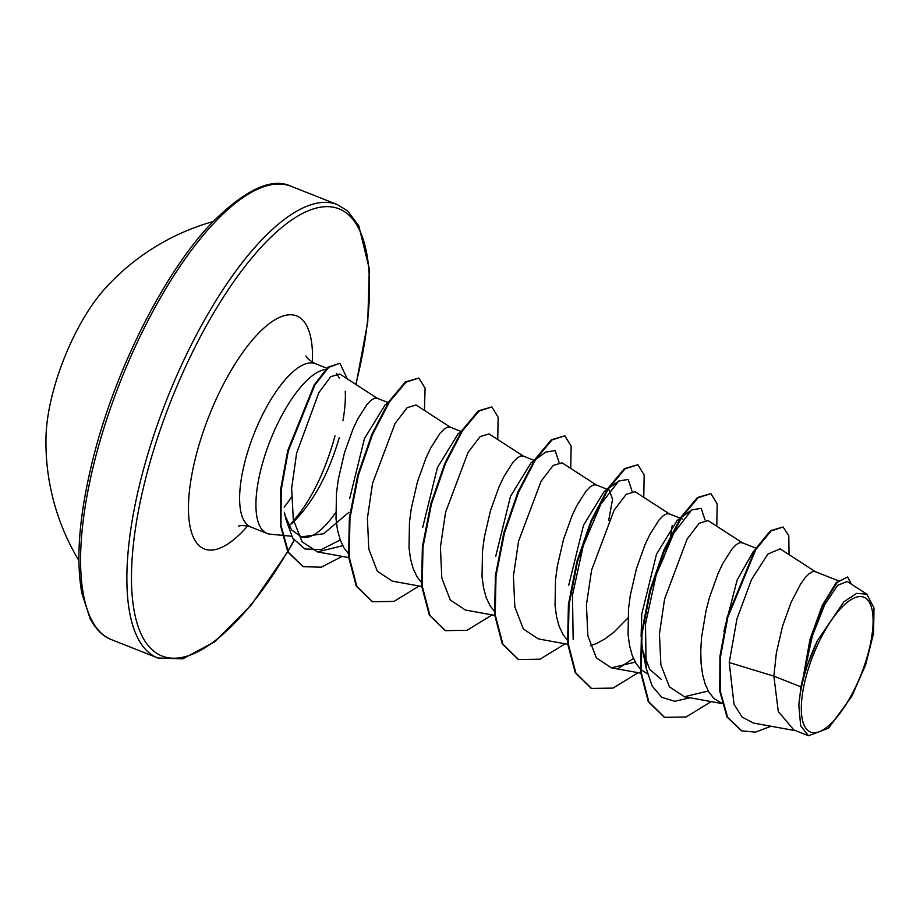 <?xml version="1.0" encoding="UTF-8"?>
<svg xmlns="http://www.w3.org/2000/svg" width="920" height="920" viewBox="0 0 920 920"><rect width="100%" height="100%" fill="white"/><g stroke="black" fill="none" stroke-linecap="round" stroke-linejoin="round"><path stroke-width="1.38" d="M213.095 221.547A229.195 229.195 0 0 0 104.443 289.225A110.285 39.261 111.6 0 0 53.061 391.931A110.285 39.261 111.6 0 0 46 436.908A229.195 229.195 0 0 0 78.901 560.602M868.434 652.257A72.519 25.817 -68.4 0 1 819.513 731.607A72.519 25.817 -68.4 0 1 805.977 677.039A72.519 25.817 -68.4 0 1 854.898 597.689A72.519 25.817 -68.4 0 1 868.434 652.257M348.921 512.325L323.679 533.703L301.449 536.912L291.605 529.966L285.327 516.178M325.691 369.426A87.814 31.257 111.6 0 0 261.567 466.785A87.814 31.257 111.6 0 0 267.064 533.428A87.814 31.257 111.6 0 0 270.204 534.175L281.991 535.313M288.949 525.814A87.814 31.257 111.6 0 0 291.617 523.388L291.318 523.273C310.063 502.538 324.634 473.421 335.029 435.93M291.479 523.859C312.282 503.895 328.198 475.226 339.227 437.828M301.449 536.912A78.395 27.91 111.6 0 0 303.841 537.429A78.395 27.91 111.6 0 0 335.697 512.52M342.999 420.716C344.954 408.928 345.713 399.096 345.253 391.207M800.929 686.86L798.836 705.582L800.676 725.811L808.484 735.758L793.856 729.974L778.285 711.505L773.869 676.143L800.929 686.86A78.395 27.91 -68.4 0 1 803.068 677.89A78.395 27.91 -68.4 0 1 803.183 677.453L809.968 639.457L822.25 605.429L836.084 582.762L847.619 576.99L837.188 582.463L823.883 603.508L811.739 635.559L803.194 677.235M815.695 571.884L780.091 548.849L767.855 554.093L751.559 579.473L736.954 618.849L729.226 662.549L773.869 676.143L776.353 653.028L782.54 626.209L791.108 602.347L800.538 584.142L805.057 577.817L809.174 573.597L812.716 571.561L815.154 571.596L838.074 580.669M721.889 703.317L714.012 698.51L709.078 692.392L705.249 684.319L702.569 674.509L701.074 663.262L700.752 650.877L701.523 637.709L706.054 610.535L709.527 597.31L718.094 573.459L722.809 563.5L732.044 548.929L736.161 544.697L739.703 542.673L742.141 542.708L755.941 548.17M661.169 679.293L649.646 669.265L642.804 650.842L641.366 640.297M641.113 636.375L641.757 614.054L656.5 554.185L677.178 520.444L679.776 519.064M647.461 673.865L640.976 669.587M640.343 668.978L636.065 663.492L632.235 655.419L629.556 645.621L628.061 634.363L628.509 608.81L630.327 595.228L636.513 568.41L645.081 544.559L649.796 534.601L659.03 520.03L663.147 515.798L666.689 513.774L669.127 513.808L680.294 518.224M670.094 537.993L664.366 556.002L656.42 574.137M627.854 618.067L613.916 632.144L605.153 638.79L596.574 643.505L590.318 645.69M567.329 640.078L563.051 634.593L559.222 626.52L556.542 616.722L555.047 605.463L555.507 579.91L557.313 566.329L563.5 539.511L572.067 515.66L576.782 505.701L586.017 491.13L590.134 486.898L593.676 484.874L596.114 484.909L607.28 489.325M494.304 611.179L490.038 605.693L486.208 597.62L483.529 587.822L482.034 576.575L482.494 551.011L484.299 537.441L490.486 510.611L499.054 486.76L503.769 476.813L513.003 462.231L517.12 458.01L520.662 455.975L523.101 456.009L534.244 460.425M421.303 582.279L417.024 576.794L413.195 568.721L410.515 558.923L409.02 547.676L409.48 522.111L411.286 508.541L417.473 481.723L426.041 457.861L430.755 447.913L439.99 433.331L444.107 429.111L447.649 427.075L450.087 427.11L461.23 431.526M348.289 553.391L344.011 547.906L340.181 539.822L337.502 530.023L336.007 518.776L336.467 493.223L338.272 479.642L344.459 452.824L353.027 428.973L357.742 419.014L366.976 404.443L371.093 400.211L374.635 398.176L377.073 398.21L388.217 402.626M723.879 631.223L737.173 579.968L753.503 551.16M672.221 525.332L670.726 535.245M568.744 585.154L583.498 525.262L604.164 491.544L607.327 489.267M607.89 489.566L609.351 490.153L612.547 499.399L608.706 520.317M495.73 556.255L510.485 496.363L531.139 462.656L534.313 460.379M422.717 527.356L437.448 467.509L458.137 433.757L461.299 431.48M349.703 498.456L364.469 438.553L385.123 404.857L388.274 402.58M729.226 662.549L734.01 704.191L742.072 717.082L753.48 723.062L795.765 730.733M866.812 594.147L847.228 581.474L837.66 585.304L824.745 604.693L812.337 635.973L804.344 672.831L817.385 640.711L843.87 601.806L856.6 593.388L866.812 594.147L874 607.982L873.563 633.362L865.57 665.091L851.655 696.543L828.586 728.18L808.484 735.758M789.049 554.634L788.773 535.693L783.081 526.987L770.431 530.748L755.159 549.378L727.168 617.193L719.957 656.202L719.739 691.104L727.019 717.048L741.485 730.756M783.081 526.987L771.04 530.99L755.769 549.62L727.777 617.435L720.567 656.443L720.337 691.345L727.616 717.289L741.784 730.882L755.469 732.124L771.029 726.248M851.391 584.165L847.619 576.99M804.344 672.831L804.344 671.945M377.614 398.498L339.836 374.049L330.786 376.636L318.86 392.644L296.608 453.238L291.651 488.405L293.308 519.57L302.116 541.846L317.515 551.885L342.746 545.686M450.627 427.397L416.012 404.995L407.146 407.686L395.094 423.441L372.542 483.391L367.402 518.282L368.793 549.113L377.338 571.205L392.334 581.141L421.659 586.466M523.641 456.285L489.026 433.895L480.182 436.551L468.096 452.329L445.567 512.302L440.416 547.101L441.807 578.036L450.305 600.07L465.347 610.029L494.672 615.365M562.028 462.806L553.161 465.462L541.109 481.229L518.569 541.213L513.417 576.115L514.832 606.924L523.376 629.015L538.361 638.928L567.686 644.253M669.668 514.084L635.053 491.682L626.221 494.316L614.134 510.14L591.583 570.112L586.431 604.9L587.857 635.823L596.356 657.857L611.374 667.839L635.26 662.124M742.681 542.984L708.067 520.582L699.2 523.25L687.136 539.039L664.585 599.023L659.444 633.914L660.87 664.723L669.392 686.826L684.388 696.739L708.273 691.012M336.49 373.359L339.238 377.982M690.081 697.762L674.728 701.304L661.802 697.303L652.107 685.975L646.162 668.184L645.483 623.956L656.282 574.597L673.865 533.002L691.748 509.921L701.201 508.346L705.053 520.041M633.466 658.501L618.884 668.023M573.148 639.285L572.481 595.056L583.268 545.698L600.863 504.102L618.734 481.022L628.176 479.435L632.029 491.119M535.727 459.356L545.709 452.134L555.162 450.547L559.026 462.219M340.228 539.971L321.229 549.585L304.922 548.976L292.767 538.223L285.671 518.661L284.441 512.256M664.263 717.22L648.289 701.684L640.63 672.405L641.424 633.455L649.876 590.49L663.998 549.757L680.949 517.212L697.452 497.513L710.895 493.626L717.186 503.941L716.772 526.217M591.249 688.332L575.276 672.796L567.617 643.517L568.41 604.567L576.863 561.602L590.985 520.87L607.936 488.324L624.427 468.613L637.882 464.726L644.172 475.042L643.758 497.317M518.247 659.433L502.274 643.908L494.603 614.64L495.397 575.702L503.849 532.726L517.96 491.993L534.911 459.436L551.402 439.725L564.857 435.827L571.159 446.142L570.745 468.418M445.234 630.533L429.26 615.008L421.59 585.752L422.383 546.802L430.836 503.826L444.947 463.093L461.897 430.537L478.4 410.826L491.843 406.928L498.145 417.243L497.731 439.53M372.209 601.634L356.247 586.109L348.577 556.83L349.37 517.879L357.822 474.916L371.945 434.183L388.895 401.626L405.386 381.926L418.841 378.039L425.097 388.136L424.419 410.435M302.979 566.559L287.81 552.034L280.358 525.044L280.623 489.486L287.741 450.581L314.237 384.824L328.141 367.08L339.917 363.296L347.3 378.879M711.183 701.592L686.078 716.99L664.562 717.347L648.899 701.925L641.24 672.646L642.033 633.696L650.486 590.732L664.608 549.999L681.559 517.454L698.05 497.754L710.895 493.626M638.169 672.692L613.065 688.091L591.548 688.447L575.885 673.037L568.226 643.758L569.02 604.808L577.472 561.844L591.594 521.111L608.545 488.566L625.036 468.855L637.882 464.726M565.144 643.793L540.063 659.192L518.547 659.559L502.883 644.149L495.213 614.882L496.006 575.943L504.459 532.967L518.569 492.234L535.52 459.678L552.011 439.967L564.857 435.827M492.131 614.905L467.049 630.292L445.533 630.66L429.87 615.25L422.199 585.982L422.993 547.043L431.445 504.068L445.556 463.335L462.507 430.778L479.009 411.067L491.843 406.928M419.129 586.005L394.036 601.404L372.519 601.76L356.856 586.351L349.186 557.072L349.979 518.121L358.432 475.157L372.554 434.424L389.505 401.867L405.996 382.168L418.841 378.039M342.183 556.393L321.218 567.203L303.289 566.674L288.42 552.276L280.968 525.285L281.233 489.727L288.339 450.823L314.847 385.066L328.75 367.322L339.917 363.296M798.836 705.582A77.959 27.749 -68.4 0 1 817.385 640.711M96.266 454.618A243.823 86.79 111.6 0 0 111.538 639.676C103.04 636.536 95.852 629.418 89.976 618.32L81.834 593.112C75.394 557.393 79.603 510.749 94.461 453.18C117.047 365.941 165.485 271.066 211.899 222.812C245.467 189.428 271.837 177.238 291.007 186.242A243.823 86.79 111.6 0 0 96.266 454.618M294.078 540.166A240.453 85.583 -68.4 0 1 287.81 551.103M287.558 551.551A240.453 85.583 -68.4 0 1 158.401 654.315A240.453 85.583 -68.4 0 1 146.947 473.524A240.453 85.583 -68.4 0 1 307.522 211.094A240.453 85.583 -68.4 0 1 355.833 384.399M287.695 551.827L251.332 604.9L215.027 641.608L182.769 658.858L157.826 657.995A243.823 86.79 -68.4 0 1 142.554 472.937A243.823 86.79 -68.4 0 1 337.284 204.562L291.007 186.242M267.064 533.428L250.769 526.987A87.814 31.257 -68.4 0 1 245.272 460.334A87.814 31.257 -68.4 0 1 315.399 363.688C309.396 360.318 306.268 357.742 306.015 355.959M247.595 525.998A125.315 44.608 -68.4 0 1 196.523 453.847A125.315 44.608 -68.4 0 1 268.065 324.565A125.315 44.608 -68.4 0 1 312.409 362.227M291.398 497.168A87.814 31.257 -68.4 0 1 284.176 507.138M287.948 551.379L294.25 540.385M303.841 537.429L302.726 537.314M291.605 536.245L282.566 535.371M682.364 519.041L680.904 518.466M157.826 657.995L111.538 639.676M741.175 730.641L741.784 730.882M317.503 551.919L348.645 557.566M562.039 462.794L596.654 485.185M611.374 667.839L640.699 673.152M684.388 696.739L721.935 703.547M326.887 368.241L315.399 363.688M642.804 650.842L646.162 668.184M691.748 509.921L681.755 517.143M680.328 518.167L677.178 520.444M618.734 481.022L608.741 488.255M664.562 717.347L663.952 717.106M591.548 688.447L590.939 688.206M518.547 659.559L517.937 659.318M445.533 630.66L444.935 630.418M372.519 601.76L371.91 601.519M303.289 566.674L302.68 566.433M250.769 526.987C239.717 523.848 237.716 526.953 238.648 526.194M356.051 384.548L367.77 321.827L369.299 268.824L358.777 225.756L347.576 210.887L337.284 204.562"/></g></svg>
